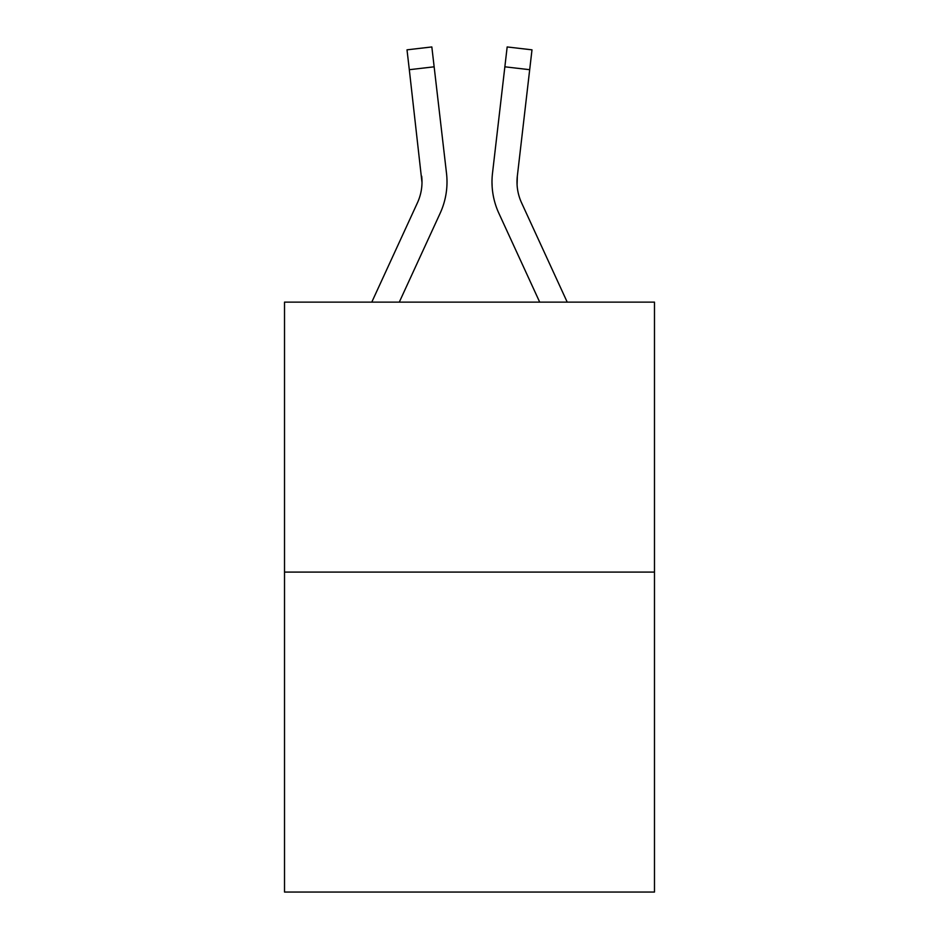 <?xml version="1.0" encoding="UTF-8"?>
<svg xmlns="http://www.w3.org/2000/svg" width="939" height="939" viewBox="0 0 939 939"><rect width="100%" height="100%" fill="white"/><g stroke="black" fill="none" stroke-linecap="round" stroke-linejoin="round"><path stroke-width="1.41" d="M654.483 572.086L654.483 302.123L284.517 302.123L284.517 892.05L654.483 892.05L654.483 572.086L284.517 572.086M399.298 302.123L440.145 213.259A74.991 74.991 0 0 0 446.506 173.292L434.147 66.81L409.31 69.697L407.01 49.837L431.834 46.95L407.01 49.837L431.834 46.95L407.01 49.837L431.834 46.95L407.01 49.837L431.834 46.95L407.01 49.837L431.834 46.95L407.01 49.837L431.834 46.95L407.01 49.837L431.834 46.95L407.01 49.837L431.834 46.95L407.01 49.837L431.834 46.95L407.01 49.837L431.834 46.95L407.01 49.837L431.834 46.95L407.01 49.837L431.834 46.95L407.01 49.837L431.834 46.95L407.01 49.837L431.834 46.95L407.01 49.837L431.834 46.95L407.01 49.837L431.834 46.95L407.01 49.837L431.834 46.95L407.01 49.837L431.834 46.95L407.01 49.837L431.834 46.95L407.01 49.837L431.834 46.95L407.01 49.837L431.834 46.95L407.01 49.837L431.834 46.95L407.01 49.837L431.834 46.95L407.01 49.837L431.834 46.95L407.01 49.837L431.834 46.95L407.01 49.837L431.834 46.95L407.01 49.837L431.834 46.95L407.01 49.837L431.834 46.95L407.01 49.837L431.834 46.95L407.01 49.837L431.834 46.95L407.01 49.837L431.834 46.95L407.01 49.837L431.834 46.95L407.01 49.837L431.834 46.95L407.01 49.837L431.834 46.95L407.01 49.837L431.834 46.95L434.147 66.81M446.154 170.288L446.506 173.292M539.702 302.123L498.855 213.259A74.991 74.991 0 0 1 492.494 173.292L507.166 46.95L531.99 49.837L529.69 69.697L504.853 66.81M517.084 184.877L517.33 176.168L517.084 184.877L517.33 176.168L517.084 184.877L517.33 176.168L517.084 184.877L517.33 176.168L517.084 184.877L517.33 176.168L517.084 184.877L517.33 176.168L517.084 184.877L517.33 176.168L517.084 184.877L517.33 176.168L517.084 184.877L517.33 176.168L517.084 184.877L517.33 176.168L517.084 184.877L517.33 176.168L517.084 184.877L517.33 176.168L517.084 184.877L517.33 176.168L517.084 184.877L517.33 176.168L517.084 184.877L517.33 176.168L529.69 69.697M371.785 302.123L417.432 202.812A49.99 49.99 0 0 0 421.998 182.542L409.31 69.697M417.432 202.812A49.99 49.99 0 0 0 421.998 182.542A49.99 49.99 0 0 1 417.432 202.812A49.99 49.99 0 0 0 421.998 182.542A49.99 49.99 0 0 1 417.432 202.812A49.99 49.99 0 0 0 421.998 182.542A49.99 49.99 0 0 1 417.432 202.812A49.99 49.99 0 0 0 421.998 182.542A49.99 49.99 0 0 1 417.432 202.812A49.99 49.99 0 0 0 421.998 182.542A49.99 49.99 0 0 1 417.432 202.812A49.99 49.99 0 0 0 421.998 182.542A49.99 49.99 0 0 1 417.432 202.812A49.99 49.99 0 0 0 421.998 182.542A49.99 49.99 0 0 1 417.432 202.812A49.99 49.99 0 0 0 421.998 182.542A49.99 49.99 0 0 1 417.432 202.812A49.99 49.99 0 0 0 421.998 182.542A49.99 49.99 0 0 1 417.432 202.812A49.99 49.99 0 0 0 421.998 182.542A49.99 49.99 0 0 1 417.432 202.812A49.99 49.99 0 0 0 421.998 182.542A49.99 49.99 0 0 1 417.432 202.812A49.99 49.99 0 0 0 421.998 182.542A49.99 49.99 0 0 1 417.432 202.812A49.99 49.99 0 0 0 421.998 182.542A49.99 49.99 0 0 1 417.432 202.812A49.99 49.99 0 0 0 421.998 182.542A49.99 49.99 0 0 1 417.432 202.812A49.99 49.99 0 0 0 421.998 182.542A49.99 49.99 0 0 1 417.432 202.812A49.99 49.99 0 0 0 421.67 176.168L421.998 182.53M492.001 182.659L492.13 186.356L492.001 182.659M567.215 302.123L521.568 202.812A49.99 49.99 0 0 1 517.002 182.53L517.33 176.168A49.99 49.99 0 0 0 521.568 202.812A49.99 49.99 0 0 1 517.002 182.53A49.99 49.99 0 0 0 521.568 202.812A49.99 49.99 0 0 1 517.002 182.53A49.99 49.99 0 0 0 521.568 202.812A49.99 49.99 0 0 1 517.002 182.53A49.99 49.99 0 0 0 521.568 202.812A49.99 49.99 0 0 1 517.002 182.53M431.834 46.95L407.01 49.837M492.494 173.292L492.846 170.288M507.166 46.95L531.99 49.837"/></g></svg>
